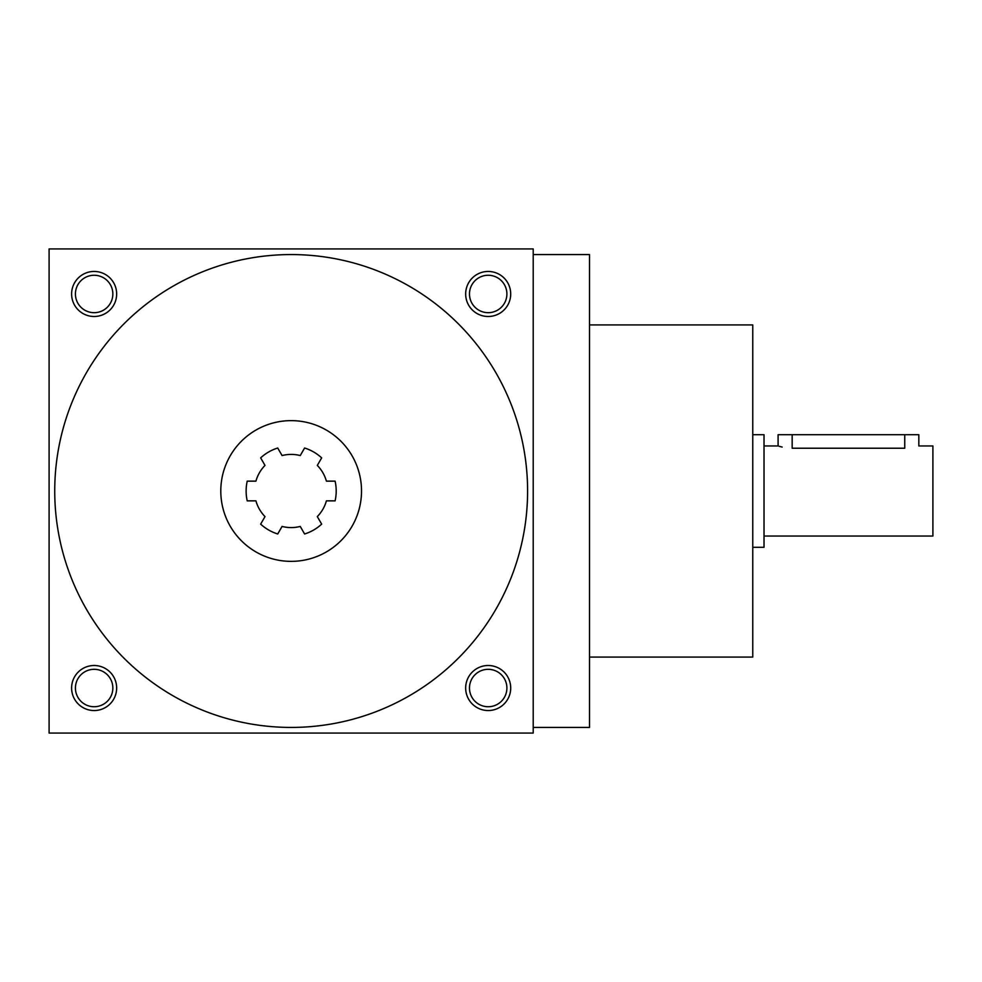 <?xml version="1.0" encoding="UTF-8"?>
<svg xmlns="http://www.w3.org/2000/svg" width="982" height="982" viewBox="0 0 982 982"><rect width="100%" height="100%" fill="white"/><g stroke="black" fill="none" stroke-linecap="round" stroke-linejoin="round"><path stroke-width="1.47" d="M321.666 457.87A45.037 45.037 0 0 0 304.604 448.013A45.037 45.037 0 0 1 321.666 457.87L317.309 465.407A36.592 36.592 0 0 1 326.405 481.143L335.108 481.143A45.037 45.037 0 0 1 335.108 500.857L326.405 500.857A36.592 36.592 0 0 1 317.309 516.593L321.666 524.13A45.037 45.037 0 0 1 304.604 533.987L300.247 526.438A36.592 36.592 0 0 1 282.067 526.438L277.722 533.987A45.037 45.037 0 0 1 260.66 524.13L265.005 516.593A36.592 36.592 0 0 1 255.921 500.857L247.219 500.857A45.037 45.037 0 0 1 247.219 481.143L255.921 481.143A36.592 36.592 0 0 1 265.005 465.407L260.66 457.87A45.037 45.037 0 0 1 277.722 448.013L282.067 455.562A36.592 36.592 0 0 1 300.247 455.562L304.604 448.013M220.79 491A70.36 70.36 0 0 1 326.343 430.067A70.36 70.36 0 0 1 326.343 551.933A70.36 70.36 0 0 1 220.79 491M54.734 491A236.429 236.429 0 0 1 409.371 286.241A236.429 236.429 0 0 1 409.371 695.759A236.429 236.429 0 0 1 54.734 491M533.214 248.937L533.214 733.063L49.1 733.063L49.1 248.937L533.214 248.937M510.701 688.026A22.512 22.512 0 0 0 476.933 668.521A22.512 22.512 0 0 0 476.933 707.531A22.512 22.512 0 0 0 510.701 688.026M116.649 688.026A22.512 22.512 0 0 0 82.881 668.521A22.512 22.512 0 0 0 82.881 707.531A22.512 22.512 0 0 0 116.649 688.026M510.701 293.974A22.512 22.512 0 0 0 476.933 274.469A22.512 22.512 0 0 0 476.933 313.479A22.512 22.512 0 0 0 510.701 293.974M116.649 293.974A22.512 22.512 0 0 0 82.881 274.469A22.512 22.512 0 0 0 82.881 313.479A22.512 22.512 0 0 0 116.649 293.974M335.108 500.857A45.037 45.037 0 0 0 335.108 481.143M533.214 727.429L589.507 727.429L589.507 254.571L533.214 254.571M589.507 657.068L752.764 657.068L752.764 324.932L589.507 324.932M112.844 688.026A18.707 18.707 0 0 0 84.783 671.823A18.707 18.707 0 0 0 84.783 704.229A18.707 18.707 0 0 0 112.844 688.026M506.896 293.974A18.707 18.707 0 0 0 478.835 277.771A18.707 18.707 0 0 0 478.835 310.177A18.707 18.707 0 0 0 506.896 293.974M112.844 293.974A18.707 18.707 0 0 0 84.783 277.771A18.707 18.707 0 0 0 84.783 310.177A18.707 18.707 0 0 0 112.844 293.974M506.896 688.026A18.707 18.707 0 0 0 478.835 671.823A18.707 18.707 0 0 0 478.835 704.229A18.707 18.707 0 0 0 506.896 688.026M764.021 445.963L778.1 445.963L778.1 434.707L918.833 434.707L918.833 445.963L932.9 445.963L932.9 536.037L764.021 536.037M752.764 434.707L764.021 434.707L764.021 547.293L752.764 547.293M792.167 434.707L792.167 448.222C774.012 445.754 774.012 445.754 792.167 448.222L904.753 448.222C922.908 445.754 922.908 445.754 904.753 448.222L904.753 434.707M779.18 446.294L782.138 447.055"/></g></svg>
